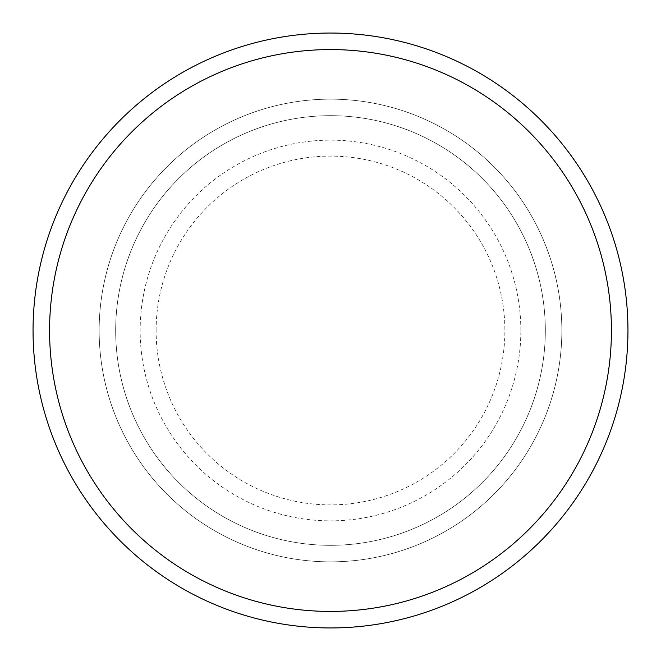 <?xml version="1.0" encoding="UTF-8"?>
<svg xmlns="http://www.w3.org/2000/svg" width="661" height="661" viewBox="0 0 661 661"><rect width="100%" height="100%" fill="white"/><g stroke="black" fill="none" stroke-linecap="round" stroke-linejoin="round"><path stroke-width="0.5" stroke-dasharray="3.31 2.48" d="M115.675 330.5A214.825 214.825 0 0 0 330.5 545.325A214.825 214.825 0 0 0 545.325 330.5A214.825 214.825 0 0 0 330.5 115.675A214.825 214.825 0 0 0 115.675 330.5A214.825 214.825 0 0 1 330.5 115.675A214.825 214.825 0 0 1 545.325 330.5A214.825 214.825 0 0 1 330.5 545.325A214.825 214.825 0 0 1 115.675 330.5A214.825 214.825 0 0 1 330.5 115.675A214.825 214.825 0 0 1 545.325 330.5A214.825 214.825 0 0 1 330.5 545.325A214.825 214.825 0 0 1 115.675 330.5A214.825 214.825 0 0 1 330.5 115.675A214.825 214.825 0 0 1 545.325 330.5A214.825 214.825 0 0 1 330.5 545.325A214.825 214.825 0 0 1 115.675 330.5M99.15 330.5A231.35 231.35 0 0 0 330.5 561.85A231.35 231.35 0 0 0 561.85 330.5A231.35 231.35 0 0 0 330.5 99.15A231.35 231.35 0 0 0 99.15 330.5A231.35 231.35 0 0 0 330.5 561.85A231.35 231.35 0 0 0 561.85 330.5A231.35 231.35 0 0 0 330.5 99.15A231.35 231.35 0 0 0 99.15 330.5A231.35 231.35 0 0 0 330.5 561.85A231.35 231.35 0 0 0 561.85 330.5A231.35 231.35 0 0 0 330.5 99.15A231.35 231.35 0 0 0 99.15 330.5A231.35 231.35 0 0 0 330.5 561.85A231.35 231.35 0 0 0 561.85 330.5A231.35 231.35 0 0 0 330.5 99.15A231.35 231.35 0 0 0 99.15 330.5A231.35 231.35 0 0 0 330.5 561.85A231.35 231.35 0 0 0 561.85 330.5A231.35 231.35 0 0 0 330.5 99.15A231.35 231.35 0 0 0 99.15 330.5A231.35 231.35 0 0 0 330.5 561.85A231.35 231.35 0 0 0 561.85 330.5A231.35 231.35 0 0 0 330.5 99.15A231.35 231.35 0 0 0 99.15 330.5A231.35 231.35 0 0 0 330.5 561.85A231.35 231.35 0 0 0 561.85 330.5A231.35 231.35 0 0 0 330.5 99.15A231.35 231.35 0 0 0 99.15 330.5A231.35 231.35 0 0 0 330.5 561.85A231.35 231.35 0 0 0 561.85 330.5A231.35 231.35 0 0 0 330.5 99.15A231.35 231.35 0 0 0 99.15 330.5A231.35 231.35 0 0 0 330.5 561.85A231.35 231.35 0 0 0 561.85 330.5A231.35 231.35 0 0 0 330.5 99.15A231.35 231.35 0 0 0 99.15 330.5A231.35 231.35 0 0 0 330.5 561.85A231.35 231.35 0 0 0 561.85 330.5A231.35 231.35 0 0 0 330.5 99.15A231.35 231.35 0 0 0 99.15 330.5A231.35 231.35 0 0 0 330.5 561.85A231.35 231.35 0 0 0 561.85 330.5A231.35 231.35 0 0 0 330.5 99.15A231.35 231.35 0 0 0 99.15 330.5M627.95 330.5A297.45 297.45 0 0 0 330.5 33.05A297.45 297.45 0 0 0 33.05 330.5A297.45 297.45 0 0 0 330.5 627.95A297.45 297.45 0 0 0 627.95 330.5M156.112 330.5A174.388 174.388 0 0 1 330.5 156.112A174.388 174.388 0 0 1 504.888 330.5A174.388 174.388 0 0 1 330.5 504.888A174.388 174.388 0 0 1 156.112 330.5M520.851 330.5A190.351 190.351 0 0 0 330.5 140.149A190.351 190.351 0 0 0 140.149 330.5A190.351 190.351 0 0 0 330.5 520.851A190.351 190.351 0 0 0 520.851 330.5"/><path stroke-width="0.99" d="M611.425 330.5A280.925 280.925 0 0 0 330.5 49.575A280.925 280.925 0 0 0 49.575 330.5A280.925 280.925 0 0 0 330.5 611.425A280.925 280.925 0 0 0 611.425 330.5M33.05 330.5A297.45 297.45 0 0 1 330.5 33.05A297.45 297.45 0 0 1 627.95 330.5A297.45 297.45 0 0 1 330.5 627.95A297.45 297.45 0 0 1 33.05 330.5"/></g></svg>
